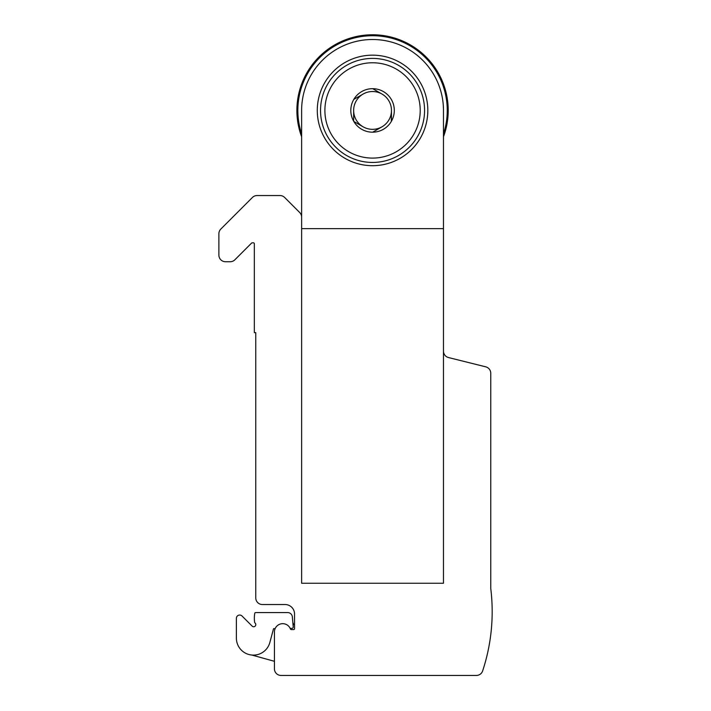 <?xml version="1.0" encoding="UTF-8"?>
<svg xmlns="http://www.w3.org/2000/svg" width="711" height="711" viewBox="0 0 711 711"><rect width="100%" height="100%" fill="white"/><g stroke="black" fill="none" stroke-linecap="round" stroke-linejoin="round"><path stroke-width="1.07" d="M291.332 606.892A9.456 9.456 0 0 1 294.532 613.984A9.456 9.456 0 0 0 291.332 606.892A9.456 9.456 0 0 1 294.532 613.984A9.456 9.456 0 0 0 291.332 606.892A9.456 9.456 0 0 1 294.532 613.984L294.532 628.64A0.942 0.942 0 0 1 293.59 629.591L291.323 629.591A0.942 0.942 0 0 1 290.435 628.977A8.274 8.274 0 0 0 274.437 631.955L274.437 668.829A6.621 6.621 0 0 0 281.058 675.45L476.352 675.45A6.621 6.621 0 0 0 482.645 670.908A189.126 189.126 0 0 0 490.759 588.504L490.759 373.257A6.621 6.621 0 0 0 485.737 366.832L448.49 357.544A6.621 6.621 0 0 1 443.477 351.127M274.437 668.829L274.437 661.31L274.437 668.829L274.437 661.31L274.437 668.829L274.437 661.31L251.881 655.053M476.352 675.45L281.058 675.45M301.624 217.193A6.621 6.621 0 0 0 299.687 212.509L284.658 197.48A6.621 6.621 0 0 0 279.974 195.543L257.089 195.543A6.621 6.621 0 0 0 252.405 197.48L220.828 229.058A6.621 6.621 0 0 0 218.881 233.741L218.881 255.116A6.621 6.621 0 0 0 225.503 261.737L230.195 261.737A6.621 6.621 0 0 0 234.87 259.791L251.57 243.1A0.942 0.942 0 0 1 252.236 242.824L253.4 242.824A0.942 0.942 0 0 1 254.342 243.766L254.342 332.659L255.764 332.659L255.764 597.907A6.621 6.621 0 0 0 262.386 604.528L285.075 604.528A9.456 9.456 0 0 1 294.532 613.984M449.148 357.713L485.737 366.832M301.624 110.427A70.922 70.922 0 0 1 372.555 39.505A70.922 70.922 0 0 1 443.477 110.427L443.477 583.251L301.624 583.251L301.624 110.427M317.284 110.427A55.262 55.262 0 0 1 400.186 62.568A55.262 55.262 0 0 1 400.186 158.286A55.262 55.262 0 0 1 317.284 110.427M391.468 121.172A21.748 21.748 0 0 0 391.468 99.691L391.308 99.424A21.748 21.748 0 0 0 372.706 88.679L372.395 88.679A21.748 21.748 0 0 0 353.794 99.424L353.643 99.691A21.748 21.748 0 0 0 353.643 121.172L353.794 121.439A21.748 21.748 0 0 0 372.395 132.184L372.706 132.184A21.748 21.748 0 0 0 391.308 121.439L391.468 110.427A18.913 18.913 0 0 0 382.011 94.056L372.706 88.679L382.011 94.056A18.913 18.913 0 0 0 363.099 94.056L353.794 99.424L363.099 94.056A18.913 18.913 0 0 0 353.643 110.427L353.643 121.172L353.643 110.427A18.913 18.913 0 0 0 363.099 126.807L353.794 121.439L363.099 126.807A18.913 18.913 0 0 0 382.011 126.807L372.706 132.184L382.011 126.807A18.913 18.913 0 0 0 391.468 110.427L391.468 121.172M443.477 136.761A75.65 75.65 0 0 0 385.922 35.968A75.65 75.65 0 0 0 301.624 136.761M443.477 133.899A74.708 74.708 0 0 0 384.438 36.679A74.708 74.708 0 0 0 301.624 133.899M320.537 110.427A52.01 52.01 0 0 0 398.56 155.469A52.01 52.01 0 0 0 398.56 65.385A52.01 52.01 0 0 0 320.537 110.427M324.891 110.427A47.664 47.664 0 0 0 396.382 151.71A47.664 47.664 0 0 0 396.382 69.154A47.664 47.664 0 0 0 324.891 110.427M290.061 628.151A0.471 0.471 0 0 0 290.488 628.408L291.803 628.408A1.422 1.422 0 0 0 293.216 626.862L292.345 616.881A4.728 4.728 0 0 0 287.635 612.562L255.702 612.562A0.942 0.942 0 0 0 254.769 613.344A28.369 28.369 0 0 0 254.645 622.356A0.942 0.942 0 0 0 254.991 622.96A2.124 2.124 0 0 1 255.258 626.035A2.124 2.124 0 0 1 252.165 626.124L242.024 616.01A3.306 3.306 0 0 0 236.381 618.357L236.381 638.096A17.02 17.02 0 0 0 248.672 654.449L249.312 654.618A17.02 17.02 0 0 0 269.842 642.504L273.477 628.942A0.471 0.471 0 0 1 274.055 628.604L274.642 628.764A0.471 0.471 0 0 0 275.193 628.506M294.532 625.156A4.728 4.728 0 0 1 292.834 622.249A4.728 4.728 0 0 0 294.532 625.156A4.728 4.728 0 0 1 292.834 622.249A0.942 0.942 0 0 0 292.808 622.143L292.345 616.881L292.808 622.143M287.635 612.562L255.702 612.562L287.635 612.562M252.165 626.124L242.024 616.01L252.165 626.124M236.381 618.357L236.381 638.096L236.381 618.357M443.477 228.64L301.624 228.64"/></g></svg>

